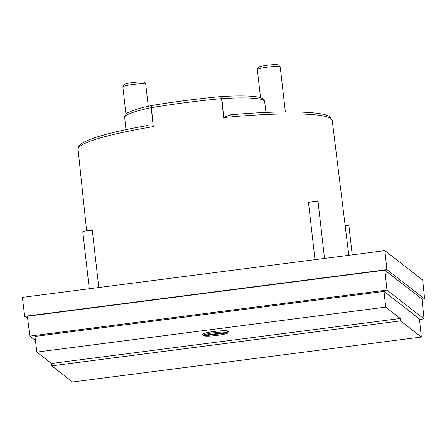<?xml version="1.0" encoding="UTF-8"?>
<svg xmlns="http://www.w3.org/2000/svg" width="447" height="447" viewBox="0 0 447 447"><rect width="100%" height="100%" fill="white"/><g stroke="black" fill="none" stroke-linecap="round" stroke-linejoin="round"><path stroke-width="0.67" d="M231.35 114.778L223.958 117.103L223.718 117.544L221.516 98.625L220.751 96.619L221.516 98.625A127.73 15.343 173.5 0 0 151.455 107.654L151.198 107.705A70.425 8.459 173.5 0 0 124.685 117.46L124.702 116.6C126.037 114.019 127.166 112.717 128.088 112.689L131.82 110.957C136.525 109.129 143.28 107.297 152.092 105.458L152.12 105.453M152.097 105.453L151.198 107.705L153.226 126.222L146.683 125.691M352.219 254.857L348.889 225.618A4.8 0.576 173.5 0 0 348.844 225.551A4.8 0.576 173.5 0 0 345.134 225.478M98.804 287.522L92.328 230.713A4.8 0.576 173.5 0 0 92.289 230.646A4.8 0.576 173.5 0 0 87.204 230.719A4.8 0.576 173.5 0 0 82.79 231.803L89.277 288.751M324.505 258.427L318.035 201.619A4.8 0.576 173.5 0 0 317.99 201.552A4.8 0.576 173.5 0 0 312.906 201.625A4.8 0.576 173.5 0 0 308.497 202.709L314.984 259.657M203.195 334.831A13.203 1.587 -6.5 0 1 202.508 334.568A13.203 1.587 -6.5 0 1 202.39 334.39A13.203 1.587 -6.5 0 1 214.526 331.411A13.203 1.587 -6.5 0 1 228.506 331.221A13.203 1.587 -6.5 0 1 228.624 331.4A13.203 1.587 -6.5 0 1 227.936 332.009M285.342 111.923L280.23 67.067A11.521 1.386 173.5 0 0 280.191 66.977A11.521 1.386 173.5 0 0 280.124 66.91A11.521 1.386 173.5 0 0 268.329 67.033A11.521 1.386 173.5 0 0 257.349 69.576A11.521 1.386 173.5 0 0 257.332 69.676L260.528 97.72M148.259 106.285L145.767 84.399A11.521 1.386 173.5 0 0 145.728 84.31A11.521 1.386 173.5 0 0 145.661 84.243A11.521 1.386 173.5 0 0 133.865 84.366A11.521 1.386 173.5 0 0 122.886 86.908A11.521 1.386 173.5 0 0 122.869 87.009L125.976 114.242M227.819 330.959L228.026 332.775A12.482 1.497 -6.5 0 1 217.32 335.384A12.482 1.497 -6.5 0 1 203.905 335.887L203.838 335.306M280.191 66.977L278.766 65.072A10.32 1.24 173.5 0 0 278.71 65.011A10.32 1.24 173.5 0 0 268.139 65.122A10.32 1.24 173.5 0 0 258.31 67.402L257.349 69.576M145.728 84.31L144.308 82.404A10.32 1.24 173.5 0 0 144.247 82.343A10.32 1.24 173.5 0 0 133.675 82.455A10.32 1.24 173.5 0 0 123.847 84.734L122.886 86.908M203.078 333.78L203.256 335.384L227.378 332.272L227.216 330.858M228.026 332.775L203.905 335.887M203.256 335.384A12.482 1.497 -6.5 0 1 213.962 332.769A12.482 1.497 -6.5 0 1 227.378 332.272M51.5 363.467L51.791 365.836L400.573 320.879L400.316 318.504L51.5 363.467L36.866 352.085L385.683 307.123L400.316 318.504M400.573 320.879L421.337 337.027L72.559 381.989L51.791 365.836M421.337 337.027L419.459 318.985L384.018 291.416L34.922 336.412L36.866 352.085M385.683 307.123L384.018 291.416M35.425 340.446L29.837 336.099L386.968 290.069L424.03 318.89L419.509 319.476M424.03 318.89L421.962 299.049L384.856 270.184L27.384 316.264L29.837 336.099M386.968 290.069L384.856 270.184M223.958 117.103L221.801 98.603A70.425 8.459 173.5 0 1 263.998 100.558A70.425 8.459 173.5 0 1 264.635 101.514C264.769 101.044 264.261 100.206 263.11 98.988C261.64 97.915 259.277 97.167 256.03 96.753L251.711 96.295C243.967 95.719 233.686 95.82 220.857 96.591L220.829 96.591M27.675 318.633L24.697 316.32L386.895 269.63L424.65 298.993L421.996 299.334M152.293 105.442L151.455 107.654L153.226 126.222M24.697 316.32L22.35 297.378L384.878 250.65L386.895 269.63M384.878 250.65L422.678 280.046L424.65 298.993M230.496 114.834C282.772 110.124 324.818 111.286 330.188 117.125L332.227 120.427A127.898 15.366 173.5 0 0 331.071 118.695A127.898 15.366 173.5 0 0 223.718 117.544M153.528 126.59A127.898 15.366 173.5 0 0 78.074 149.387L78.057 148.739C78.437 146.476 79.717 144.716 81.902 143.448C84.449 141.744 88.21 140.028 93.166 138.296C105.637 133.966 123.73 129.714 147.449 125.534M332.227 120.427L348.8 255.298M264.635 101.514L265.976 112.465M124.685 117.46L125.965 129.664M152.153 105.447C174.157 101.804 197.043 98.854 220.812 96.597M78.074 149.387L86.623 230.792"/></g></svg>
